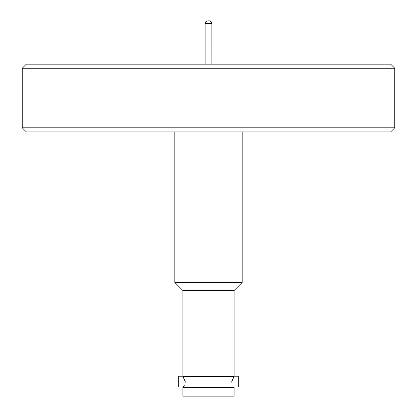 <?xml version="1.0" encoding="UTF-8"?>
<svg xmlns="http://www.w3.org/2000/svg" width="417" height="417" viewBox="0 0 417 417"><rect width="100%" height="100%" fill="white"/><g stroke="black" fill="none" stroke-linecap="round" stroke-linejoin="round"><path stroke-width="0.63" d="M208.703 20.85L208.297 20.85L208.703 20.85M184.971 383.713L185.226 381.586L182.959 376.509L185.226 381.586C183.084 388.508 183.084 388.508 185.226 381.586L184.976 383.692M184.981 383.671L185.231 382.019M184.272 385.386L183.459 386.616M182.959 376.509L234.041 376.509L231.774 381.586L232.024 383.692M22.252 68.216L26.318 64.155L390.682 64.155L394.748 68.216L22.252 68.216L22.252 127.816L394.748 127.816L394.748 68.216M22.252 127.816L26.318 131.881L390.682 131.881L394.748 127.816M174.838 282.439L242.162 282.439L234.099 290.498L182.901 290.498L174.838 282.439L174.838 131.881M242.162 282.439L242.162 131.881M182.901 290.498L182.901 376.228L178.7 376.228L178.7 386.945L183.199 386.945L182.933 387.346M231.774 381.586C233.916 388.508 233.916 388.508 231.774 381.586M234.067 387.346L233.801 386.945L238.3 386.945L238.3 376.228L234.099 376.228L234.099 290.498M182.901 387.346L234.099 387.346L234.099 396.15L182.901 396.15L182.901 387.346M209.475 20.866L209.178 20.85C211.362 21.59 212.263 22.497 211.888 23.561L205.112 23.561L205.112 64.155M211.888 64.155L211.872 23.263M211.706 22.586L211.539 22.231M211.31 21.887L210.955 21.512M210.126 21.022L209.636 20.886M178.7 386.945L183.199 386.945M233.801 386.945L238.3 386.945M205.112 23.561C204.966 22.242 205.873 21.34 207.822 20.85"/></g></svg>
